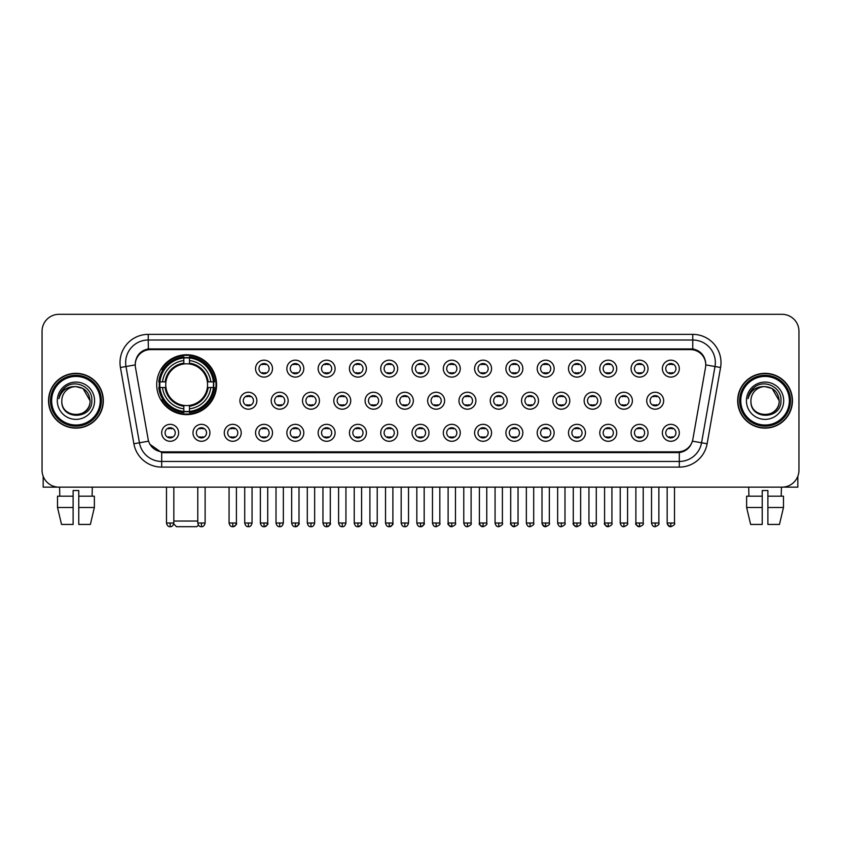 <?xml version="1.0" encoding="UTF-8"?>
<svg xmlns="http://www.w3.org/2000/svg" width="841" height="841" viewBox="0 0 841 841"><rect width="100%" height="100%" fill="white"/><g stroke="black" fill="none" stroke-linecap="round" stroke-linejoin="round"><path stroke-width="1.26" d="M156.71 384.684A29.94 29.94 0 0 0 186.649 414.624A29.94 29.94 0 0 0 216.589 384.684A29.94 29.94 0 0 0 186.649 354.755A29.94 29.94 0 0 0 156.71 384.684M209.924 432.81A8.473 8.473 0 0 1 201.451 441.283A8.473 8.473 0 0 1 192.978 432.81A8.473 8.473 0 0 1 201.451 424.337A8.473 8.473 0 0 1 209.924 432.81M196.363 432.81A5.088 5.088 0 0 0 201.451 437.898A5.088 5.088 0 0 0 206.539 432.81A5.088 5.088 0 0 0 201.451 427.733A5.088 5.088 0 0 0 196.363 432.81M241.22 432.81A8.473 8.473 0 0 1 232.747 441.283A8.473 8.473 0 0 1 224.274 432.81A8.473 8.473 0 0 1 232.747 424.337A8.473 8.473 0 0 1 241.22 432.81M227.659 432.81A5.088 5.088 0 0 0 232.747 437.898A5.088 5.088 0 0 0 237.824 432.81A5.088 5.088 0 0 0 232.747 427.733A5.088 5.088 0 0 0 227.659 432.81M272.505 432.81A8.473 8.473 0 0 1 264.032 441.283A8.473 8.473 0 0 1 255.559 432.81A8.473 8.473 0 0 1 264.032 424.337A8.473 8.473 0 0 1 272.505 432.81M258.954 432.81A5.088 5.088 0 0 0 264.032 437.898A5.088 5.088 0 0 0 269.12 432.81A5.088 5.088 0 0 0 264.032 427.733A5.088 5.088 0 0 0 258.954 432.81M303.801 432.81A8.473 8.473 0 0 1 295.328 441.283A8.473 8.473 0 0 1 286.855 432.81A8.473 8.473 0 0 1 295.328 424.337A8.473 8.473 0 0 1 303.801 432.81M290.25 432.81A5.088 5.088 0 0 0 295.328 437.898A5.088 5.088 0 0 0 300.416 432.81A5.088 5.088 0 0 0 295.328 427.733A5.088 5.088 0 0 0 290.25 432.81M335.096 432.81A8.473 8.473 0 0 1 326.623 441.283A8.473 8.473 0 0 1 318.15 432.81A8.473 8.473 0 0 1 326.623 424.337A8.473 8.473 0 0 1 335.096 432.81M321.535 432.81A5.088 5.088 0 0 0 326.623 437.898A5.088 5.088 0 0 0 331.701 432.81A5.088 5.088 0 0 0 326.623 427.733A5.088 5.088 0 0 0 321.535 432.81M366.392 432.81A8.473 8.473 0 0 1 357.919 441.283A8.473 8.473 0 0 1 349.446 432.81A8.473 8.473 0 0 1 357.919 424.337A8.473 8.473 0 0 1 366.392 432.81M352.831 432.81A5.088 5.088 0 0 0 357.919 437.898A5.088 5.088 0 0 0 362.997 432.81A5.088 5.088 0 0 0 357.919 427.733A5.088 5.088 0 0 0 352.831 432.81M397.677 432.81A8.473 8.473 0 0 1 389.204 441.283A8.473 8.473 0 0 1 380.731 432.81A8.473 8.473 0 0 1 389.204 424.337A8.473 8.473 0 0 1 397.677 432.81M384.127 432.81A5.088 5.088 0 0 0 389.204 437.898A5.088 5.088 0 0 0 394.292 432.81A5.088 5.088 0 0 0 389.204 427.733A5.088 5.088 0 0 0 384.127 432.81M428.973 432.81A8.473 8.473 0 0 1 420.5 441.283A8.473 8.473 0 0 1 412.027 432.81A8.473 8.473 0 0 1 420.5 424.337A8.473 8.473 0 0 1 428.973 432.81M415.412 432.81A5.088 5.088 0 0 0 420.5 437.898A5.088 5.088 0 0 0 425.588 432.81A5.088 5.088 0 0 0 420.5 427.733A5.088 5.088 0 0 0 415.412 432.81M460.269 432.81A8.473 8.473 0 0 1 451.796 441.283A8.473 8.473 0 0 1 443.323 432.81A8.473 8.473 0 0 1 451.796 424.337A8.473 8.473 0 0 1 460.269 432.81M446.708 432.81A5.088 5.088 0 0 0 451.796 437.898A5.088 5.088 0 0 0 456.873 432.81A5.088 5.088 0 0 0 451.796 427.733A5.088 5.088 0 0 0 446.708 432.81M491.554 432.81A8.473 8.473 0 0 1 483.081 441.283A8.473 8.473 0 0 1 474.608 432.81A8.473 8.473 0 0 1 483.081 424.337A8.473 8.473 0 0 1 491.554 432.81M478.003 432.81A5.088 5.088 0 0 0 483.081 437.898A5.088 5.088 0 0 0 488.169 432.81A5.088 5.088 0 0 0 483.081 427.733A5.088 5.088 0 0 0 478.003 432.81M522.85 432.81A8.473 8.473 0 0 1 514.377 441.283A8.473 8.473 0 0 1 505.904 432.81A8.473 8.473 0 0 1 514.377 424.337A8.473 8.473 0 0 1 522.85 432.81M509.299 432.81A5.088 5.088 0 0 0 514.377 437.898A5.088 5.088 0 0 0 519.465 432.81A5.088 5.088 0 0 0 514.377 427.733A5.088 5.088 0 0 0 509.299 432.81M554.145 432.81A8.473 8.473 0 0 1 545.672 441.283A8.473 8.473 0 0 1 537.199 432.81A8.473 8.473 0 0 1 545.672 424.337A8.473 8.473 0 0 1 554.145 432.81M540.584 432.81A5.088 5.088 0 0 0 545.672 437.898A5.088 5.088 0 0 0 550.75 432.81A5.088 5.088 0 0 0 545.672 427.733A5.088 5.088 0 0 0 540.584 432.81M585.441 432.81A8.473 8.473 0 0 1 576.968 441.283A8.473 8.473 0 0 1 568.495 432.81A8.473 8.473 0 0 1 576.968 424.337A8.473 8.473 0 0 1 585.441 432.81M571.88 432.81A5.088 5.088 0 0 0 576.968 437.898A5.088 5.088 0 0 0 582.046 432.81A5.088 5.088 0 0 0 576.968 427.733A5.088 5.088 0 0 0 571.88 432.81M616.726 432.81A8.473 8.473 0 0 1 608.253 441.283A8.473 8.473 0 0 1 599.78 432.81A8.473 8.473 0 0 1 608.253 424.337A8.473 8.473 0 0 1 616.726 432.81M603.176 432.81A5.088 5.088 0 0 0 608.253 437.898A5.088 5.088 0 0 0 613.341 432.81A5.088 5.088 0 0 0 608.253 427.733A5.088 5.088 0 0 0 603.176 432.81M648.022 432.81A8.473 8.473 0 0 1 639.549 441.283A8.473 8.473 0 0 1 631.076 432.81A8.473 8.473 0 0 1 639.549 424.337A8.473 8.473 0 0 1 648.022 432.81M634.461 432.81A5.088 5.088 0 0 0 639.549 437.898A5.088 5.088 0 0 0 644.637 432.81A5.088 5.088 0 0 0 639.549 427.733A5.088 5.088 0 0 0 634.461 432.81M679.318 432.81A8.473 8.473 0 0 1 670.845 441.283A8.473 8.473 0 0 1 662.372 432.81A8.473 8.473 0 0 1 670.845 424.337A8.473 8.473 0 0 1 679.318 432.81M665.757 432.81A5.088 5.088 0 0 0 670.845 437.898A5.088 5.088 0 0 0 675.922 432.81A5.088 5.088 0 0 0 670.845 427.733A5.088 5.088 0 0 0 665.757 432.81M178.628 432.81A8.473 8.473 0 0 1 170.155 441.283A8.473 8.473 0 0 1 161.682 432.81A8.473 8.473 0 0 1 170.155 424.337A8.473 8.473 0 0 1 178.628 432.81M165.078 432.81A5.088 5.088 0 0 0 170.155 437.898A5.088 5.088 0 0 0 175.243 432.81A5.088 5.088 0 0 0 170.155 427.733A5.088 5.088 0 0 0 165.078 432.81M256.862 400.726A8.473 8.473 0 0 1 248.389 409.199A8.473 8.473 0 0 1 239.916 400.726A8.473 8.473 0 0 1 248.389 392.253A8.473 8.473 0 0 1 256.862 400.726M243.301 400.726A5.088 5.088 0 0 0 248.389 405.814A5.088 5.088 0 0 0 253.477 400.726A5.088 5.088 0 0 0 248.389 395.648A5.088 5.088 0 0 0 243.301 400.726M288.158 400.726A8.473 8.473 0 0 1 279.685 409.199A8.473 8.473 0 0 1 271.212 400.726A8.473 8.473 0 0 1 279.685 392.253A8.473 8.473 0 0 1 288.158 400.726M274.597 400.726A5.088 5.088 0 0 0 279.685 405.814A5.088 5.088 0 0 0 284.763 400.726A5.088 5.088 0 0 0 279.685 395.648A5.088 5.088 0 0 0 274.597 400.726M319.443 400.726A8.473 8.473 0 0 1 310.97 409.199A8.473 8.473 0 0 1 302.508 400.726A8.473 8.473 0 0 1 310.97 392.253A8.473 8.473 0 0 1 319.443 400.726M305.893 400.726A5.088 5.088 0 0 0 310.97 405.814A5.088 5.088 0 0 0 316.058 400.726A5.088 5.088 0 0 0 310.97 395.648A5.088 5.088 0 0 0 305.893 400.726M350.739 400.726A8.473 8.473 0 0 1 342.266 409.199A8.473 8.473 0 0 1 333.793 400.726A8.473 8.473 0 0 1 342.266 392.253A8.473 8.473 0 0 1 350.739 400.726M337.188 400.726A5.088 5.088 0 0 0 342.266 405.814A5.088 5.088 0 0 0 347.354 400.726A5.088 5.088 0 0 0 342.266 395.648A5.088 5.088 0 0 0 337.188 400.726M382.035 400.726A8.473 8.473 0 0 1 373.562 409.199A8.473 8.473 0 0 1 365.089 400.726A8.473 8.473 0 0 1 373.562 392.253A8.473 8.473 0 0 1 382.035 400.726M368.474 400.726A5.088 5.088 0 0 0 373.562 405.814A5.088 5.088 0 0 0 378.65 400.726A5.088 5.088 0 0 0 373.562 395.648A5.088 5.088 0 0 0 368.474 400.726M413.33 400.726A8.473 8.473 0 0 1 404.857 409.199A8.473 8.473 0 0 1 396.384 400.726A8.473 8.473 0 0 1 404.857 392.253A8.473 8.473 0 0 1 413.33 400.726M399.769 400.726A5.088 5.088 0 0 0 404.857 405.814A5.088 5.088 0 0 0 409.935 400.726A5.088 5.088 0 0 0 404.857 395.648A5.088 5.088 0 0 0 399.769 400.726M444.616 400.726A8.473 8.473 0 0 1 436.143 409.199A8.473 8.473 0 0 1 427.67 400.726A8.473 8.473 0 0 1 436.143 392.253A8.473 8.473 0 0 1 444.616 400.726M431.065 400.726A5.088 5.088 0 0 0 436.143 405.814A5.088 5.088 0 0 0 441.231 400.726A5.088 5.088 0 0 0 436.143 395.648A5.088 5.088 0 0 0 431.065 400.726M475.911 400.726A8.473 8.473 0 0 1 467.438 409.199A8.473 8.473 0 0 1 458.965 400.726A8.473 8.473 0 0 1 467.438 392.253A8.473 8.473 0 0 1 475.911 400.726M462.35 400.726A5.088 5.088 0 0 0 467.438 405.814A5.088 5.088 0 0 0 472.526 400.726A5.088 5.088 0 0 0 467.438 395.648A5.088 5.088 0 0 0 462.35 400.726M507.207 400.726A8.473 8.473 0 0 1 498.734 409.199A8.473 8.473 0 0 1 490.261 400.726A8.473 8.473 0 0 1 498.734 392.253A8.473 8.473 0 0 1 507.207 400.726M493.646 400.726A5.088 5.088 0 0 0 498.734 405.814A5.088 5.088 0 0 0 503.812 400.726A5.088 5.088 0 0 0 498.734 395.648A5.088 5.088 0 0 0 493.646 400.726M538.492 400.726A8.473 8.473 0 0 1 530.03 409.199A8.473 8.473 0 0 1 521.557 400.726A8.473 8.473 0 0 1 530.03 392.253A8.473 8.473 0 0 1 538.492 400.726M524.942 400.726A5.088 5.088 0 0 0 530.03 405.814A5.088 5.088 0 0 0 535.107 400.726A5.088 5.088 0 0 0 530.03 395.648A5.088 5.088 0 0 0 524.942 400.726M569.788 400.726A8.473 8.473 0 0 1 561.315 409.199A8.473 8.473 0 0 1 552.842 400.726A8.473 8.473 0 0 1 561.315 392.253A8.473 8.473 0 0 1 569.788 400.726M556.237 400.726A5.088 5.088 0 0 0 561.315 405.814A5.088 5.088 0 0 0 566.403 400.726A5.088 5.088 0 0 0 561.315 395.648A5.088 5.088 0 0 0 556.237 400.726M601.084 400.726A8.473 8.473 0 0 1 592.611 409.199A8.473 8.473 0 0 1 584.138 400.726A8.473 8.473 0 0 1 592.611 392.253A8.473 8.473 0 0 1 601.084 400.726M587.523 400.726A5.088 5.088 0 0 0 592.611 405.814A5.088 5.088 0 0 0 597.699 400.726A5.088 5.088 0 0 0 592.611 395.648A5.088 5.088 0 0 0 587.523 400.726M632.379 400.726A8.473 8.473 0 0 1 623.906 409.199A8.473 8.473 0 0 1 615.433 400.726A8.473 8.473 0 0 1 623.906 392.253A8.473 8.473 0 0 1 632.379 400.726M618.818 400.726A5.088 5.088 0 0 0 623.906 405.814A5.088 5.088 0 0 0 628.984 400.726A5.088 5.088 0 0 0 623.906 395.648A5.088 5.088 0 0 0 618.818 400.726M663.665 400.726A8.473 8.473 0 0 1 655.192 409.199A8.473 8.473 0 0 1 646.718 400.726A8.473 8.473 0 0 1 655.192 392.253A8.473 8.473 0 0 1 663.665 400.726M650.114 400.726A5.088 5.088 0 0 0 655.192 405.814A5.088 5.088 0 0 0 660.28 400.726A5.088 5.088 0 0 0 655.192 395.648A5.088 5.088 0 0 0 650.114 400.726M272.505 368.642A8.473 8.473 0 0 1 264.032 377.115A8.473 8.473 0 0 1 255.559 368.642A8.473 8.473 0 0 1 264.032 360.169A8.473 8.473 0 0 1 272.505 368.642M258.954 368.642A5.088 5.088 0 0 0 264.032 373.73A5.088 5.088 0 0 0 269.12 368.642A5.088 5.088 0 0 0 264.032 363.564A5.088 5.088 0 0 0 258.954 368.642M303.801 368.642A8.473 8.473 0 0 1 295.328 377.115A8.473 8.473 0 0 1 286.855 368.642A8.473 8.473 0 0 1 295.328 360.169A8.473 8.473 0 0 1 303.801 368.642M290.25 368.642A5.088 5.088 0 0 0 295.328 373.73A5.088 5.088 0 0 0 300.416 368.642A5.088 5.088 0 0 0 295.328 363.564A5.088 5.088 0 0 0 290.25 368.642M335.096 368.642A8.473 8.473 0 0 1 326.623 377.115A8.473 8.473 0 0 1 318.15 368.642A8.473 8.473 0 0 1 326.623 360.169A8.473 8.473 0 0 1 335.096 368.642M321.535 368.642A5.088 5.088 0 0 0 326.623 373.73A5.088 5.088 0 0 0 331.701 368.642A5.088 5.088 0 0 0 326.623 363.564A5.088 5.088 0 0 0 321.535 368.642M366.392 368.642A8.473 8.473 0 0 1 357.919 377.115A8.473 8.473 0 0 1 349.446 368.642A8.473 8.473 0 0 1 357.919 360.169A8.473 8.473 0 0 1 366.392 368.642M352.831 368.642A5.088 5.088 0 0 0 357.919 373.73A5.088 5.088 0 0 0 362.997 368.642A5.088 5.088 0 0 0 357.919 363.564A5.088 5.088 0 0 0 352.831 368.642M397.677 368.642A8.473 8.473 0 0 1 389.204 377.115A8.473 8.473 0 0 1 380.731 368.642A8.473 8.473 0 0 1 389.204 360.169A8.473 8.473 0 0 1 397.677 368.642M384.127 368.642A5.088 5.088 0 0 0 389.204 373.73A5.088 5.088 0 0 0 394.292 368.642A5.088 5.088 0 0 0 389.204 363.564A5.088 5.088 0 0 0 384.127 368.642M428.973 368.642A8.473 8.473 0 0 1 420.5 377.115A8.473 8.473 0 0 1 412.027 368.642A8.473 8.473 0 0 1 420.5 360.169A8.473 8.473 0 0 1 428.973 368.642M415.412 368.642A5.088 5.088 0 0 0 420.5 373.73A5.088 5.088 0 0 0 425.588 368.642A5.088 5.088 0 0 0 420.5 363.564A5.088 5.088 0 0 0 415.412 368.642M460.269 368.642A8.473 8.473 0 0 1 451.796 377.115A8.473 8.473 0 0 1 443.323 368.642A8.473 8.473 0 0 1 451.796 360.169A8.473 8.473 0 0 1 460.269 368.642M446.708 368.642A5.088 5.088 0 0 0 451.796 373.73A5.088 5.088 0 0 0 456.873 368.642A5.088 5.088 0 0 0 451.796 363.564A5.088 5.088 0 0 0 446.708 368.642M491.554 368.642A8.473 8.473 0 0 1 483.081 377.115A8.473 8.473 0 0 1 474.608 368.642A8.473 8.473 0 0 1 483.081 360.169A8.473 8.473 0 0 1 491.554 368.642M478.003 368.642A5.088 5.088 0 0 0 483.081 373.73A5.088 5.088 0 0 0 488.169 368.642A5.088 5.088 0 0 0 483.081 363.564A5.088 5.088 0 0 0 478.003 368.642M522.85 368.642A8.473 8.473 0 0 1 514.377 377.115A8.473 8.473 0 0 1 505.904 368.642A8.473 8.473 0 0 1 514.377 360.169A8.473 8.473 0 0 1 522.85 368.642M509.299 368.642A5.088 5.088 0 0 0 514.377 373.73A5.088 5.088 0 0 0 519.465 368.642A5.088 5.088 0 0 0 514.377 363.564A5.088 5.088 0 0 0 509.299 368.642M554.145 368.642A8.473 8.473 0 0 1 545.672 377.115A8.473 8.473 0 0 1 537.199 368.642A8.473 8.473 0 0 1 545.672 360.169A8.473 8.473 0 0 1 554.145 368.642M540.584 368.642A5.088 5.088 0 0 0 545.672 373.73A5.088 5.088 0 0 0 550.75 368.642A5.088 5.088 0 0 0 545.672 363.564A5.088 5.088 0 0 0 540.584 368.642M585.441 368.642A8.473 8.473 0 0 1 576.968 377.115A8.473 8.473 0 0 1 568.495 368.642A8.473 8.473 0 0 1 576.968 360.169A8.473 8.473 0 0 1 585.441 368.642M571.88 368.642A5.088 5.088 0 0 0 576.968 373.73A5.088 5.088 0 0 0 582.046 368.642A5.088 5.088 0 0 0 576.968 363.564A5.088 5.088 0 0 0 571.88 368.642M616.726 368.642A8.473 8.473 0 0 1 608.253 377.115A8.473 8.473 0 0 1 599.78 368.642A8.473 8.473 0 0 1 608.253 360.169A8.473 8.473 0 0 1 616.726 368.642M603.176 368.642A5.088 5.088 0 0 0 608.253 373.73A5.088 5.088 0 0 0 613.341 368.642A5.088 5.088 0 0 0 608.253 363.564A5.088 5.088 0 0 0 603.176 368.642M648.022 368.642A8.473 8.473 0 0 1 639.549 377.115A8.473 8.473 0 0 1 631.076 368.642A8.473 8.473 0 0 1 639.549 360.169A8.473 8.473 0 0 1 648.022 368.642M634.461 368.642A5.088 5.088 0 0 0 639.549 373.73A5.088 5.088 0 0 0 644.637 368.642A5.088 5.088 0 0 0 639.549 363.564A5.088 5.088 0 0 0 634.461 368.642M679.318 368.642A8.473 8.473 0 0 1 670.845 377.115A8.473 8.473 0 0 1 662.372 368.642A8.473 8.473 0 0 1 670.845 360.169A8.473 8.473 0 0 1 679.318 368.642M665.757 368.642A5.088 5.088 0 0 0 670.845 373.73A5.088 5.088 0 0 0 675.922 368.642A5.088 5.088 0 0 0 670.845 363.564A5.088 5.088 0 0 0 665.757 368.642M135.485 367.506A15.254 15.254 0 0 1 150.497 349.614L690.503 349.614A15.254 15.254 0 0 1 705.515 367.506L692.868 439.244A15.254 15.254 0 0 1 677.846 451.848L163.154 451.848A15.254 15.254 0 0 1 148.132 439.244L135.485 367.506M159.401 387.512A27.396 27.396 0 0 1 159.401 381.867M48.547 400.726A27.396 27.396 0 0 0 75.942 428.122A27.396 27.396 0 0 0 103.338 400.726A27.396 27.396 0 0 0 75.942 373.33A27.396 27.396 0 0 0 48.547 400.726M737.662 400.726A27.396 27.396 0 0 0 765.058 428.122A27.396 27.396 0 0 0 792.453 400.726A27.396 27.396 0 0 0 765.058 373.33A27.396 27.396 0 0 0 737.662 400.726M135.317 362.608L135.275 364.889L135.317 362.608C136.494 355.091 140.804 350.539 148.237 348.931L692.763 348.931C700.185 350.529 704.495 355.081 705.683 362.608L705.725 364.889M148.237 334.361L692.763 334.361A28.247 28.247 0 0 1 720.569 367.506L707.123 443.764A28.247 28.247 0 0 1 679.307 467.102L161.693 467.102A28.247 28.247 0 0 1 133.877 443.764L120.431 367.506A28.247 28.247 0 0 1 148.237 334.361L148.237 340.006L692.763 340.006A22.591 22.591 0 0 1 715.008 366.529L701.562 442.776A22.591 22.591 0 0 1 679.307 461.457L161.693 461.457A22.591 22.591 0 0 1 139.438 442.776L125.992 366.529A22.591 22.591 0 0 1 148.237 340.006L148.363 348.91M139.385 353.567L143.443 350.497M143.58 350.424L147.522 349.057M679.307 467.102L679.307 452.595C686.025 451.48 690.366 447.664 692.343 441.157C690.377 447.664 686.035 451.47 679.307 452.595L163.448 452.7L161.693 452.595L149.793 444.227M704.222 357.372L705.683 362.608M798.95 331.249A16.946 16.946 0 0 0 782.004 314.313L58.996 314.313A16.946 16.946 0 0 0 42.05 331.249L42.05 470.203A16.946 16.946 0 0 0 58.996 487.149L782.004 487.149A16.946 16.946 0 0 0 798.95 470.203L798.95 331.249L798.95 470.203M692.406 441.168L701.562 442.776L715.008 366.529L720.569 367.506M42.05 331.249L42.05 470.203M782.004 314.313L58.996 314.313M58.996 487.149L782.004 487.149M43.175 476.29L43.175 487.149L108.699 487.149M57.514 496.19L57.514 507.491L61.53 524.437L57.514 507.491L57.514 496.19L73.114 496.19L73.114 490.545L78.77 490.545L78.77 496.19L94.371 496.19L94.371 507.491L90.355 524.437L94.371 507.491L78.77 507.491L78.77 496.19L78.77 524.437L90.355 524.437M92.321 487.149L92.079 496.19M73.114 496.19L73.114 524.437L61.53 524.437M57.514 507.491L73.114 507.491M59.564 487.149L59.806 496.19M100.226 400.726A24.284 24.284 0 0 0 75.942 376.442A24.284 24.284 0 0 0 51.648 400.726A24.284 24.284 0 0 0 75.942 425.02A24.284 24.284 0 0 0 100.226 400.726M101.362 400.726A25.419 25.419 0 0 0 75.942 375.307A25.419 25.419 0 0 0 50.523 400.726A25.419 25.419 0 0 0 75.942 426.145A25.419 25.419 0 0 0 101.362 400.726M103.054 400.726A27.112 27.112 0 0 0 75.942 373.614A27.112 27.112 0 0 0 48.831 400.726A27.112 27.112 0 0 0 75.942 427.848A27.112 27.112 0 0 0 103.054 400.726M90.061 400.726C89.22 392.148 84.521 387.449 75.942 386.608L83.007 388.5L90.061 400.726L83.007 388.5L75.942 386.608L83.007 388.5L90.061 400.726L83.007 388.5L75.942 386.608L83.007 388.5L90.061 400.726C90.923 418.944 60.951 418.944 61.824 400.726C60.563 420.332 92.51 419.89 91.848 400.726C92.899 387.28 75.269 378.734 65.114 387.396C61.572 390.35 59.501 394.114 58.891 398.676C61.551 390.266 67.238 386.24 75.942 386.608L83.007 388.5L90.061 400.726C90.923 418.944 60.951 418.944 61.824 400.726C60.951 418.944 90.923 418.944 90.061 400.726C90.923 418.944 60.951 418.944 61.824 400.726C60.951 418.944 90.923 418.944 90.061 400.726C90.923 418.944 60.951 418.944 61.824 400.726C60.951 418.944 90.923 418.944 90.061 400.726C90.923 418.944 60.951 418.944 61.824 400.726C60.951 418.944 90.923 418.944 90.061 400.726C90.923 418.944 60.951 418.944 61.824 400.726C60.951 418.944 90.923 418.944 90.061 400.726C90.923 418.944 60.951 418.944 61.824 400.726C60.951 418.944 90.923 418.944 90.061 400.726C90.923 418.944 60.951 418.944 61.824 400.726A14.118 14.118 0 0 1 75.942 386.608L83.007 388.5L90.061 400.726C90.628 411.691 76.531 418.976 67.932 412.363M57.304 400.726A18.639 18.639 0 0 0 75.942 419.375A18.639 18.639 0 0 0 94.581 400.726A18.639 18.639 0 0 0 75.942 382.087A18.639 18.639 0 0 0 57.304 400.726M65.104 387.396L60.941 392.348M60.689 392.831L61.057 392.148L60.689 392.831M198.423 525.089L196.815 526.687L176.484 526.687L173.719 523.922M173.835 521.042L197.782 521.042M189.477 411.428L189.477 412.563A28.016 28.016 0 0 0 214.529 387.512L213.393 387.512A26.891 26.891 0 0 1 189.477 411.428L189.477 408.81A24.284 24.284 0 0 0 210.776 387.512L207.359 387.512A20.899 20.899 0 0 0 189.477 363.985L189.477 357.951A26.891 26.891 0 0 1 213.393 381.867L214.529 381.867A28.016 28.016 0 0 0 189.477 356.815L189.477 357.951M159.916 387.512L158.781 387.512A28.016 28.016 0 0 0 183.832 412.563L183.832 411.428A26.891 26.891 0 0 1 159.916 387.512L162.523 387.512A24.284 24.284 0 0 0 183.832 408.81L183.832 405.394A20.899 20.899 0 0 0 207.359 387.512L208.19 387.512A21.729 21.729 0 0 1 189.477 406.235L189.477 408.81M183.832 357.951L183.832 356.815A28.016 28.016 0 0 0 158.781 381.867L159.916 381.867A26.891 26.891 0 0 1 183.832 357.951L183.832 360.568A24.284 24.284 0 0 0 162.523 381.867L165.94 381.867A20.899 20.899 0 0 0 183.832 405.394L183.832 406.235A21.729 21.729 0 0 1 165.109 387.512L162.523 387.512M159.969 387.512A26.828 26.828 0 0 1 159.969 381.867M189.477 358.003A26.828 26.828 0 0 0 183.832 358.003M213.33 381.867A26.828 26.828 0 0 1 213.33 387.512M213.393 381.867L210.776 381.867A24.284 24.284 0 0 0 189.477 360.568M210.776 387.512L213.393 387.512M183.832 408.81L183.832 411.428M207.359 381.867L210.776 381.867M207.359 387.512A20.899 20.899 0 0 1 189.477 405.394L189.477 406.235M183.832 405.394A20.899 20.899 0 0 1 165.94 387.512L165.109 387.512M189.477 411.365A26.828 26.828 0 0 1 183.832 411.365M162.523 381.867L159.916 381.867M183.832 363.943L183.832 360.568M189.477 363.985A20.899 20.899 0 0 0 165.94 381.867L165.109 381.867A21.729 21.729 0 0 1 183.832 363.144M189.477 363.943L189.477 363.144A21.729 21.729 0 0 1 208.19 381.867M163.154 369.441L161.546 369.441A29.372 29.372 0 0 1 216.021 384.684A29.372 29.372 0 0 1 161.546 399.938L163.154 399.938M262.339 373.436L262.339 372.637A4.331 4.331 0 0 0 265.735 372.637L265.735 373.436M265.735 363.859L265.735 364.658A4.331 4.331 0 0 0 262.339 364.658L262.339 363.859M293.635 373.436L293.635 372.637A4.331 4.331 0 0 0 297.02 372.637L297.02 373.436M297.02 363.859L297.02 364.658A4.331 4.331 0 0 0 293.635 364.658L293.635 363.859M324.931 373.436L324.931 372.637A4.331 4.331 0 0 0 328.316 372.637L328.316 373.436M328.316 363.859L328.316 364.658A4.331 4.331 0 0 0 324.931 364.658L324.931 363.859M356.216 373.436L356.216 372.637A4.331 4.331 0 0 0 359.612 372.637L359.612 373.436M359.612 363.859L359.612 364.658A4.331 4.331 0 0 0 356.216 364.658L356.216 363.859M387.512 373.436L387.512 372.637A4.331 4.331 0 0 0 390.897 372.637L390.897 373.436M390.897 363.859L390.897 364.658A4.331 4.331 0 0 0 387.512 364.658L387.512 363.859M418.807 373.436L418.807 372.637A4.331 4.331 0 0 0 422.193 372.637L422.193 373.436M422.193 363.859L422.193 364.658A4.331 4.331 0 0 0 418.807 364.658L418.807 363.859M450.103 373.436L450.103 372.637A4.331 4.331 0 0 0 453.488 372.637L453.488 373.436M453.488 363.859L453.488 364.658A4.331 4.331 0 0 0 450.103 364.658L450.103 363.859M481.388 373.436L481.388 372.637A4.331 4.331 0 0 0 484.784 372.637L484.784 373.436M484.784 363.859L484.784 364.658A4.331 4.331 0 0 0 481.388 364.658L481.388 363.859M512.684 373.436L512.684 372.637A4.331 4.331 0 0 0 516.069 372.637L516.069 373.436M516.069 363.859L516.069 364.658A4.331 4.331 0 0 0 512.684 364.658L512.684 363.859M543.98 373.436L543.98 372.637A4.331 4.331 0 0 0 547.365 372.637L547.365 373.436M547.365 363.859L547.365 364.658A4.331 4.331 0 0 0 543.98 364.658L543.98 363.859M575.265 373.436L575.265 372.637A4.331 4.331 0 0 0 578.661 372.637L578.661 373.436M578.661 363.859L578.661 364.658A4.331 4.331 0 0 0 575.265 364.658L575.265 363.859M606.561 373.436L606.561 372.637A4.331 4.331 0 0 0 609.946 372.637L609.946 373.436M609.946 363.859L609.946 364.658A4.331 4.331 0 0 0 606.561 364.658L606.561 363.859M637.856 373.436L637.856 372.637A4.331 4.331 0 0 0 641.241 372.637L641.241 373.436M641.241 363.859L641.241 364.658A4.331 4.331 0 0 0 637.856 364.658L637.856 363.859M669.152 373.436L669.152 372.637A4.331 4.331 0 0 0 672.537 372.637L672.537 373.436M672.537 363.859L672.537 364.658A4.331 4.331 0 0 0 669.152 364.658L669.152 363.859M246.697 405.52L246.697 404.721A4.331 4.331 0 0 0 250.082 404.721L250.082 405.52M250.082 395.932L250.082 396.742A4.331 4.331 0 0 0 246.697 396.742L246.697 395.932M277.993 405.52L277.993 404.721A4.331 4.331 0 0 0 281.378 404.721L281.378 405.52M281.378 395.932L281.378 396.742A4.331 4.331 0 0 0 277.993 396.742L277.993 395.932M309.278 405.52L309.278 404.721A4.331 4.331 0 0 0 312.673 404.721L312.673 405.52M312.673 395.932L312.673 396.742A4.331 4.331 0 0 0 309.278 396.742L309.278 395.932M340.573 405.52L340.573 404.721A4.331 4.331 0 0 0 343.958 404.721L343.958 405.52M343.958 395.932L343.958 396.742A4.331 4.331 0 0 0 340.573 396.742L340.573 395.932M371.869 405.52L371.869 404.721A4.331 4.331 0 0 0 375.254 404.721L375.254 405.52M375.254 395.932L375.254 396.742A4.331 4.331 0 0 0 371.869 396.742L371.869 395.932M403.154 405.52L403.154 404.721A4.331 4.331 0 0 0 406.55 404.721L406.55 405.52M406.55 395.932L406.55 396.742A4.331 4.331 0 0 0 403.154 396.742L403.154 395.932M434.45 405.52L434.45 404.721A4.331 4.331 0 0 0 437.846 404.721L437.846 405.52M437.846 395.932L437.846 396.742A4.331 4.331 0 0 0 434.45 396.742L434.45 395.932M465.746 405.52L465.746 404.721A4.331 4.331 0 0 0 469.131 404.721L469.131 405.52M469.131 395.932L469.131 396.742A4.331 4.331 0 0 0 465.746 396.742L465.746 395.932M497.042 405.52L497.042 404.721A4.331 4.331 0 0 0 500.427 404.721L500.427 405.52M500.427 395.932L500.427 396.742A4.331 4.331 0 0 0 497.042 396.742L497.042 395.932M528.327 405.52L528.327 404.721A4.331 4.331 0 0 0 531.722 404.721L531.722 405.52M531.722 395.932L531.722 396.742A4.331 4.331 0 0 0 528.327 396.742L528.327 395.932M559.622 405.52L559.622 404.721A4.331 4.331 0 0 0 563.007 404.721L563.007 405.52M563.007 395.932L563.007 396.742A4.331 4.331 0 0 0 559.622 396.742L559.622 395.932M590.918 405.52L590.918 404.721A4.331 4.331 0 0 0 594.303 404.721L594.303 405.52M594.303 395.932L594.303 396.742A4.331 4.331 0 0 0 590.918 396.742L590.918 395.932M622.203 405.52L622.203 404.721A4.331 4.331 0 0 0 625.599 404.721L625.599 405.52M625.599 395.932L625.599 396.742A4.331 4.331 0 0 0 622.203 396.742L622.203 395.932M653.499 405.52L653.499 404.721A4.331 4.331 0 0 0 656.895 404.721L656.895 405.52M656.895 395.932L656.895 396.742A4.331 4.331 0 0 0 653.499 396.742L653.499 395.932M168.463 437.604L168.463 436.805A4.331 4.331 0 0 0 171.848 436.805L171.848 437.604M171.848 428.016L171.848 428.826A4.331 4.331 0 0 0 168.463 428.826L168.463 428.016M797.825 476.29L797.825 487.149L732.301 487.149M746.629 496.19L746.629 507.491L750.645 524.437L746.629 507.491L746.629 496.19L762.23 496.19L762.23 490.545L767.886 490.545L767.886 496.19L783.486 496.19L783.486 507.491L779.47 524.437L783.486 507.491L767.886 507.491L767.886 496.19M781.436 487.149L781.194 496.19M762.23 496.19L762.23 524.437L750.645 524.437M746.629 507.491L762.23 507.491M779.47 524.437L767.886 524.437L767.886 507.491M748.679 487.149L748.921 496.19M789.352 400.726A24.284 24.284 0 0 0 765.058 376.442A24.284 24.284 0 0 0 740.774 400.726A24.284 24.284 0 0 0 765.058 425.02A24.284 24.284 0 0 0 789.352 400.726M790.477 400.726A25.419 25.419 0 0 0 765.058 375.307A25.419 25.419 0 0 0 739.638 400.726A25.419 25.419 0 0 0 765.058 426.145A25.419 25.419 0 0 0 790.477 400.726M792.169 400.726A27.112 27.112 0 0 0 765.058 373.614A27.112 27.112 0 0 0 737.946 400.726A27.112 27.112 0 0 0 765.058 427.848A27.112 27.112 0 0 0 792.169 400.726M750.939 400.726A14.118 14.118 0 0 1 765.058 386.608L772.122 388.5L779.176 400.726L772.122 388.5L765.058 386.608L772.122 388.5L779.176 400.726L772.122 388.5L765.058 386.608L772.122 388.5L779.176 400.726L772.122 388.5L765.058 386.608L772.122 388.5L779.176 400.726C780.049 418.944 750.077 418.944 750.939 400.726C749.678 420.332 781.625 419.89 780.963 400.726C782.014 387.28 764.385 378.734 754.23 387.396C750.687 390.35 748.616 394.114 748.006 398.676C750.666 390.266 756.353 386.24 765.058 386.608L772.122 388.5L779.176 400.726C780.049 418.944 750.077 418.944 750.939 400.726C750.077 418.944 780.049 418.944 779.176 400.726C780.049 418.944 750.077 418.944 750.939 400.726C750.077 418.944 780.049 418.944 779.176 400.726C780.049 418.944 750.077 418.944 750.939 400.726C750.077 418.944 780.049 418.944 779.176 400.726C780.049 418.944 750.077 418.944 750.939 400.726C750.077 418.944 780.049 418.944 779.176 400.726C780.049 418.944 750.077 418.944 750.939 400.726C750.077 418.944 780.049 418.944 779.176 400.726C779.744 411.691 765.646 418.976 757.047 412.363M765.058 386.608C773.636 387.449 778.346 392.148 779.176 400.726M746.419 400.726A18.639 18.639 0 0 0 765.058 419.375A18.639 18.639 0 0 0 783.696 400.726A18.639 18.639 0 0 0 765.058 382.087A18.639 18.639 0 0 0 746.419 400.726M754.23 387.396L750.067 392.348M749.804 392.831L750.183 392.148M199.759 437.604L199.759 436.805A4.331 4.331 0 0 0 203.144 436.805L203.144 437.604M203.144 428.016L203.144 428.826A4.331 4.331 0 0 0 199.759 428.826L199.759 428.016M231.054 437.604L231.054 436.805A4.331 4.331 0 0 0 234.439 436.805L234.439 437.604M234.439 428.016L234.439 428.826A4.331 4.331 0 0 0 231.054 428.826L231.054 428.016M262.339 437.604L262.339 436.805A4.331 4.331 0 0 0 265.735 436.805L265.735 437.604M265.735 428.016L265.735 428.826A4.331 4.331 0 0 0 262.339 428.826L262.339 428.016M293.635 437.604L293.635 436.805A4.331 4.331 0 0 0 297.02 436.805L297.02 437.604M297.02 428.016L297.02 428.826A4.331 4.331 0 0 0 293.635 428.826L293.635 428.016M324.931 437.604L324.931 436.805A4.331 4.331 0 0 0 328.316 436.805L328.316 437.604M328.316 428.016L328.316 428.826A4.331 4.331 0 0 0 324.931 428.826L324.931 428.016M356.216 437.604L356.216 436.805A4.331 4.331 0 0 0 359.612 436.805L359.612 437.604M359.612 428.016L359.612 428.826A4.331 4.331 0 0 0 356.216 428.826L356.216 428.016M387.512 437.604L387.512 436.805A4.331 4.331 0 0 0 390.897 436.805L390.897 437.604M390.897 428.016L390.897 428.826A4.331 4.331 0 0 0 387.512 428.826L387.512 428.016M418.807 437.604L418.807 436.805A4.331 4.331 0 0 0 422.193 436.805L422.193 437.604M422.193 428.016L422.193 428.826A4.331 4.331 0 0 0 418.807 428.826L418.807 428.016M450.103 437.604L450.103 436.805A4.331 4.331 0 0 0 453.488 436.805L453.488 437.604M453.488 428.016L453.488 428.826A4.331 4.331 0 0 0 450.103 428.826L450.103 428.016M481.388 437.604L481.388 436.805A4.331 4.331 0 0 0 484.784 436.805L484.784 437.604M484.784 428.016L484.784 428.826A4.331 4.331 0 0 0 481.388 428.826L481.388 428.016M512.684 437.604L512.684 436.805A4.331 4.331 0 0 0 516.069 436.805L516.069 437.604M516.069 428.016L516.069 428.826A4.331 4.331 0 0 0 512.684 428.826L512.684 428.016M543.98 437.604L543.98 436.805A4.331 4.331 0 0 0 547.365 436.805L547.365 437.604M547.365 428.016L547.365 428.826A4.331 4.331 0 0 0 543.98 428.826L543.98 428.016M575.265 437.604L575.265 436.805A4.331 4.331 0 0 0 578.661 436.805L578.661 437.604M578.661 428.016L578.661 428.826A4.331 4.331 0 0 0 575.265 428.826L575.265 428.016M606.561 437.604L606.561 436.805A4.331 4.331 0 0 0 609.946 436.805L609.946 437.604M609.946 428.016L609.946 428.826A4.331 4.331 0 0 0 606.561 428.826L606.561 428.016M637.856 437.604L637.856 436.805A4.331 4.331 0 0 0 641.241 436.805L641.241 437.604M641.241 428.016L641.241 428.826A4.331 4.331 0 0 0 637.856 428.826L637.856 428.016M669.152 437.604L669.152 436.805A4.331 4.331 0 0 0 672.537 436.805L672.537 437.604M672.537 428.016L672.537 428.826A4.331 4.331 0 0 0 669.152 428.826L669.152 428.016M692.763 334.361L692.763 348.931M120.431 367.506L125.992 366.529A22.591 22.591 0 0 1 125.645 362.608M125.992 366.529L135.254 364.889M161.693 467.102L161.693 452.595M133.877 443.764L148.594 441.168M705.746 364.889L715.008 366.529M701.562 442.776L707.123 443.764M183.832 411.627A27.08 27.08 0 0 0 189.477 411.627M213.582 387.512A27.08 27.08 0 0 0 213.582 381.867M189.477 357.751A27.08 27.08 0 0 0 183.832 357.751M248.389 523.018L244.72 523.018C245.362 525.636 246.581 526.865 248.389 526.687L248.389 523.018L252.058 523.018L252.058 487.149M279.685 523.018L276.016 523.018C276.647 525.636 277.877 526.865 279.685 526.687L279.685 523.018L283.354 523.018L283.354 487.149M310.97 523.018L307.301 523.018C307.943 525.636 309.173 526.865 310.97 526.687L310.97 523.018L314.65 523.018L314.65 487.149M342.266 523.018L338.597 523.018C339.238 525.636 340.458 526.865 342.266 526.687L342.266 523.018L345.935 523.018L345.935 487.149M373.562 523.018L369.893 523.018C370.534 525.636 371.754 526.865 373.562 526.687L373.562 523.018L377.231 523.018L377.231 487.149M404.857 523.018L401.178 523.018C401.819 525.636 403.049 526.865 404.857 526.687L404.857 523.018L408.526 523.018L408.526 487.149M436.143 523.018L432.474 523.018C433.115 525.636 434.334 526.865 436.143 526.687L436.143 523.018L439.822 523.018L439.822 487.149M467.438 523.018L463.769 523.018C464.411 525.636 465.63 526.865 467.438 526.687L467.438 523.018L471.107 523.018L471.107 487.149M498.734 523.018L495.065 523.018C495.696 525.636 496.926 526.865 498.734 526.687L498.734 523.018L502.403 523.018L502.403 487.149M530.03 523.018L526.35 523.018C526.992 525.636 528.222 526.865 530.03 526.687L530.03 523.018L533.699 523.018L533.699 487.149M561.315 523.018L557.646 523.018C558.287 525.636 559.507 526.865 561.315 526.687L561.315 523.018L564.984 523.018L564.984 487.149M592.611 523.018L588.942 523.018C589.583 525.636 590.803 526.865 592.611 526.687L592.611 523.018L596.28 523.018L596.28 487.149M623.906 523.018L620.227 523.018C620.868 525.636 622.098 526.865 623.906 526.687L623.906 523.018L627.575 523.018L627.575 487.149M655.192 523.018L651.523 523.018C652.164 525.636 653.383 526.865 655.192 526.687L655.192 523.018L658.871 523.018L658.871 487.149M170.155 523.018L166.486 523.018C167.128 525.636 168.347 526.865 170.155 526.687L170.155 523.018L173.835 523.018L173.835 487.149M201.451 523.018L197.782 523.018C198.423 525.636 199.643 526.865 201.451 526.687L201.451 523.018L205.12 523.018L205.12 487.149M232.747 523.018L229.067 523.018C229.709 525.636 230.939 526.865 232.747 526.687L232.747 523.018L236.416 523.018C237.162 524.195 235.932 525.415 232.747 526.687C234.555 526.865 235.774 525.636 236.416 523.018L236.416 487.149M264.032 523.018L260.363 523.018C261.004 525.636 262.234 526.865 264.032 526.687L264.032 523.018L267.711 523.018C268.458 524.195 267.228 525.415 264.032 526.687C265.84 526.865 267.07 525.636 267.711 523.018L267.711 487.149M295.328 523.018L291.659 523.018C292.3 525.636 293.52 526.865 295.328 526.687L295.328 523.018L298.997 523.018C299.743 524.195 298.523 525.415 295.328 526.687C297.136 526.865 298.355 525.636 298.997 523.018L298.997 487.149M326.623 523.018L322.955 523.018C323.596 525.636 324.815 526.865 326.623 526.687L326.623 523.018L330.292 523.018C331.039 524.195 329.819 525.415 326.623 526.687C328.432 526.865 329.651 525.636 330.292 523.018L330.292 487.149M357.919 523.018L354.24 523.018C354.881 525.636 356.111 526.865 357.919 526.687L357.919 523.018L361.588 523.018C362.334 524.195 361.104 525.415 357.919 526.687C359.717 526.865 360.947 525.636 361.588 523.018L361.588 487.149M389.204 523.018L385.535 523.018C386.177 525.636 387.396 526.865 389.204 526.687L389.204 523.018L392.884 523.018C393.62 524.195 392.4 525.415 389.204 526.687C391.012 526.865 392.242 525.636 392.884 523.018L392.884 487.149M420.5 523.018L416.831 523.018L416.831 487.149L416.831 523.018C417.472 525.636 418.692 526.865 420.5 526.687L420.5 523.018L424.169 523.018C424.915 524.195 423.696 525.415 420.5 526.687C422.308 526.865 423.528 525.636 424.169 523.018L424.169 487.149M451.796 523.018L448.116 523.018C447.38 524.195 448.6 525.415 451.796 526.687L451.796 523.018L455.465 523.018L455.465 487.149M483.081 523.018L479.412 523.018C478.666 524.195 479.896 525.415 483.081 526.687L483.081 523.018L486.76 523.018L486.76 487.149M514.377 523.018L510.708 523.018C509.961 524.195 511.181 525.415 514.377 526.687L514.377 523.018L518.045 523.018L518.045 487.149M542.003 487.149L542.003 523.018C542.645 525.636 543.864 526.865 545.672 526.687L545.672 523.018L542.003 523.018L542.035 523.565M545.672 526.687C548.868 525.415 550.088 524.195 549.341 523.018L549.341 487.149L549.341 523.018L545.672 523.018M576.968 523.018L573.289 523.018C572.542 524.195 573.772 525.415 576.968 526.687L576.968 523.018L580.637 523.018L580.637 487.149M608.253 523.018L604.584 523.018C603.838 524.195 605.068 525.415 608.253 526.687L608.253 523.018L611.933 523.018L611.933 487.149M639.549 523.018L635.88 523.018C635.134 524.195 636.353 525.415 639.549 526.687L639.549 523.018L643.218 523.018L643.218 487.149M667.165 487.149L667.165 523.018C667.807 525.636 669.037 526.865 670.845 526.687L670.845 523.018L667.165 523.018L667.207 523.565M674.514 487.149L674.514 523.018L670.845 523.018M448.116 523.018L448.116 487.149L448.116 523.018C448.758 525.636 449.988 526.865 451.796 526.687C454.981 525.415 456.211 524.195 455.465 523.018M479.412 523.018L479.412 487.149L479.412 523.018C480.053 525.636 481.283 526.865 483.081 526.687C486.277 525.415 487.507 524.195 486.76 523.018M542.256 524.364L545.126 526.655M635.88 523.018L635.88 487.149L635.88 523.018C636.521 525.636 637.741 526.865 639.549 526.687C642.745 525.415 643.964 524.195 643.218 523.018M667.428 524.364L670.298 526.655M244.72 523.018L244.72 487.149M252.058 523.018C251.417 525.636 250.197 526.865 248.389 526.687M276.016 523.018L276.016 487.149M283.354 523.018C282.713 525.636 281.493 526.865 279.685 526.687M307.301 523.018L307.301 487.149M314.65 523.018C314.008 525.636 312.778 526.865 310.97 526.687M338.597 523.018L338.597 487.149M345.935 523.018C345.304 525.636 344.074 526.865 342.266 526.687M369.893 523.018L369.893 487.149M377.231 523.018C376.589 525.636 375.37 526.865 373.562 526.687M401.178 523.018L401.178 487.149M408.526 523.018C407.885 525.636 406.666 526.865 404.857 526.687M432.474 523.018L432.474 487.149M439.822 523.018C440.558 524.195 439.338 525.415 436.143 526.687M463.769 523.018L463.769 487.149M471.107 523.018C471.854 524.195 470.634 525.415 467.438 526.687M495.065 523.018L495.065 487.149M502.403 523.018C503.149 524.195 501.919 525.415 498.734 526.687M526.35 523.018L526.35 487.149M533.699 523.018C534.445 524.195 533.215 525.415 530.03 526.687M557.646 523.018L557.646 487.149M564.984 523.018C565.73 524.195 564.511 525.415 561.315 526.687M588.942 523.018L588.942 487.149M596.28 523.018C597.026 524.195 595.806 525.415 592.611 526.687M620.227 523.018L620.227 487.149M627.575 523.018C628.322 524.195 627.092 525.415 623.906 526.687M651.523 523.018L651.523 487.149M658.871 523.018C659.607 524.195 658.387 525.415 655.192 526.687M166.486 523.018L166.486 487.149M173.835 523.018C173.193 525.636 171.963 526.865 170.155 526.687M197.782 523.018L197.782 487.149M205.12 523.018C204.479 525.636 203.259 526.865 201.451 526.687M229.067 523.018L229.067 487.149M260.363 523.018L260.363 487.149M291.659 523.018L291.659 487.149M322.955 523.018L322.955 487.149M354.24 523.018L354.24 487.149M385.535 523.018L385.535 487.149M510.708 487.149L510.708 523.018C511.349 525.636 512.568 526.865 514.377 526.687C517.572 525.415 518.792 524.195 518.045 523.018M573.289 487.149L573.289 523.018C573.93 525.636 575.16 526.865 576.968 526.687C580.153 525.415 581.383 524.195 580.637 523.018M604.584 487.149L604.584 523.018C605.226 525.636 606.445 526.865 608.253 526.687C611.449 525.415 612.668 524.195 611.933 523.018M674.514 523.018C675.26 524.195 674.03 525.415 670.845 526.687"/></g></svg>
